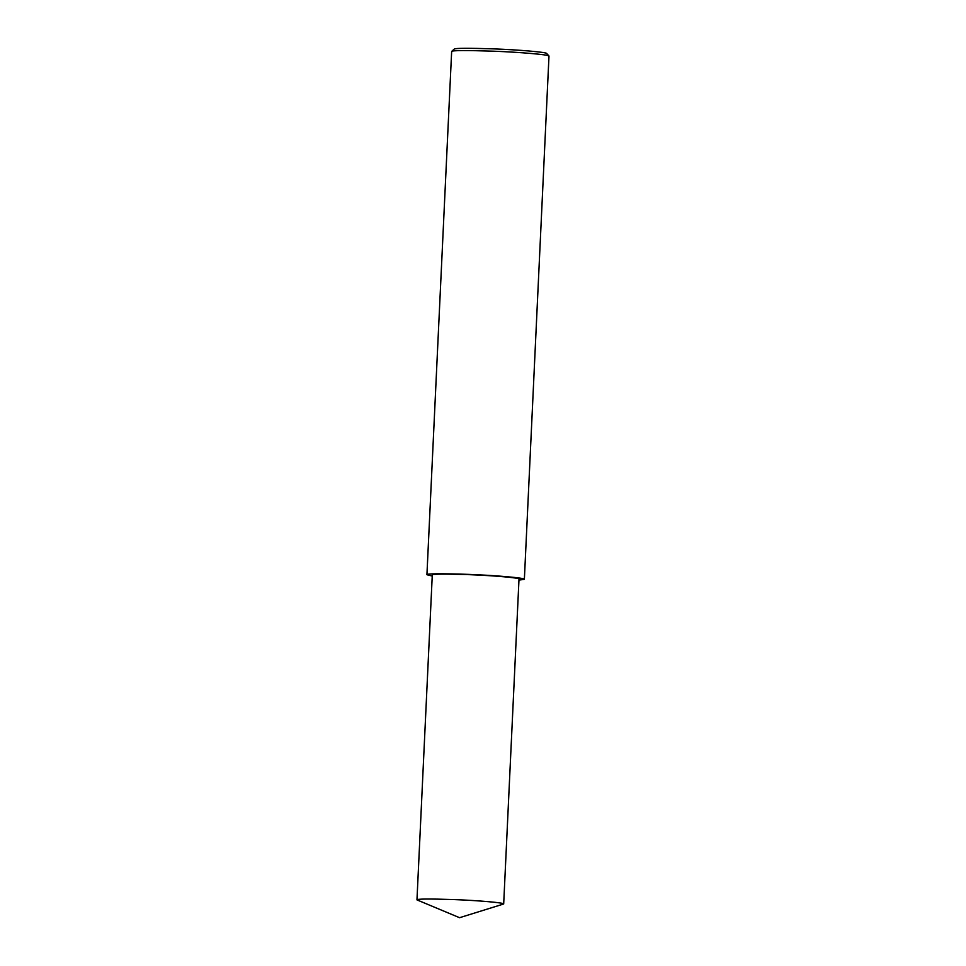<?xml version="1.0" encoding="UTF-8"?>
<svg xmlns="http://www.w3.org/2000/svg" width="966" height="966" viewBox="0 0 966 966"><rect width="100%" height="100%" fill="white"/><g stroke="black" fill="none" stroke-linecap="round" stroke-linejoin="round"><path stroke-width="1.45" d="M518.959 580.131L524.369 579.31L548.99 56.016C548.905 54.676 519.78 52.188 493.65 51.198C466.469 50.292 452.462 50.365 451.653 51.415L426.924 574.722L432.225 576.038M548.99 56.016L546.671 53.468C546.587 52.2 518.923 49.834 494.097 48.892C468.269 48.034 454.974 48.107 454.201 49.109L451.653 51.415M524.369 579.31C525.77 578.006 495.582 575.374 468.498 574.372C440.484 573.466 426.634 573.587 426.924 574.722M503.684 903.983L519.008 579.069C520.263 577.897 493.397 575.555 469.283 574.661C444.36 573.852 432.019 573.961 432.285 574.975L416.962 899.889L459.575 917.7L503.684 903.983C504.94 902.812 478.073 900.469 453.96 899.575C429.037 898.766 416.696 898.875 416.962 899.889"/></g></svg>
